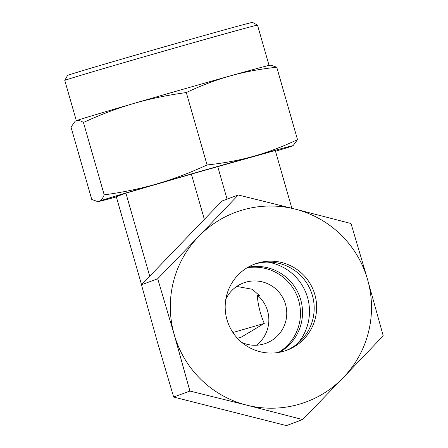 <?xml version="1.0" encoding="UTF-8"?>
<svg xmlns="http://www.w3.org/2000/svg" width="448" height="448" viewBox="0 0 448 448"><rect width="100%" height="100%" fill="white"/><g stroke="black" fill="none" stroke-linecap="round" stroke-linejoin="round"><path stroke-width="0.67" d="M232.921 332.534L264.292 323.411L240.923 337.366L237.35 338.184M225.831 299.202A32.189 31.982 -110.4 0 1 285.146 303.145A32.189 31.982 -110.4 0 1 241.898 342.513M183.49 89.141A101.17 0.879 164 0 0 133.722 103.482C150.091 98.734 167.619 95.094 186.312 92.557C201.303 85.467 215.992 79.906 230.378 75.874A101.17 0.879 164 0 0 183.49 89.141M275.509 151.256A101.17 0.879 164 0 0 292.449 145.975A101.17 0.879 164 0 0 293.003 145.746A101.17 0.879 164 0 0 253.445 156.324C239.058 160.339 223.597 163.218 207.071 164.948C189.913 172.838 173.152 179.166 156.789 183.938A101.17 0.879 164 0 0 99.137 201.202A101.17 0.879 164 0 0 98.599 201.488A101.17 0.879 164 0 0 116.351 196.896M293.003 145.746L297.511 139.642C282.52 146.731 267.831 152.292 253.445 156.324A101.17 0.879 164 0 0 206.562 169.596A101.17 0.879 164 0 0 156.789 183.938C140.426 188.686 122.892 192.332 104.199 194.863C102.799 198.346 101.114 200.458 99.137 201.202L97.474 201.51L91.762 199.478L71.008 127.086L75.219 121.162L76.065 120.753A101.17 0.879 164 0 0 75.51 120.982L75.219 121.162M257.516 25.15L252.554 22.4A96.242 0.834 164 0 0 170.29 45.136A96.242 0.834 164 0 0 67.536 75.454L64.786 80.416A100.251 0.868 164 0 0 64.781 80.422A100.251 0.868 164 0 1 171.825 48.832A100.251 0.868 164 0 1 257.516 25.15A100.251 0.868 164 0 0 257.516 25.15L269.058 65.391M291.861 208.275L275.285 150.472L191.374 174.104L125.91 193.144L116.301 196.711L141.529 284.704M149.699 276.108L125.91 193.144M227.069 199.142L217.734 166.572M204.31 219.229L191.374 174.104M269.914 65.24A101.17 0.879 164 0 0 230.378 75.874C244.765 71.854 260.226 68.981 276.752 67.25L271.04 65.218L269.914 65.24M133.722 103.482A101.17 0.879 164 0 0 76.065 120.753C78.047 120.025 80.506 120.602 83.44 122.478C100.598 114.582 117.359 108.254 133.722 103.482M207.071 164.948L186.312 92.557M297.511 139.642L276.752 67.25M104.199 194.863L83.44 122.478M236.751 286.434L252.314 289.274L259.493 295.641L257.242 295.058A32.189 31.982 -110.4 0 1 256.48 345.234M247.122 267.77A45.987 45.69 -110.4 0 1 297.59 297.22A45.987 45.69 -110.4 0 1 278.538 352.458M248.08 267.204A45.987 45.69 -110.4 0 1 299.639 296.458A45.987 45.69 -110.4 0 1 279.63 352.262M264.292 323.411C260.327 314.446 257.975 304.993 257.242 295.058M267.467 262.08A49.666 49.347 -110.4 0 1 306.376 293.961A49.666 49.347 -110.4 0 1 297.674 343.498M253.697 264.471A45.987 45.69 -110.4 0 1 255.786 263.822A45.987 45.69 -110.4 0 1 311.668 293.171A45.987 45.69 -110.4 0 1 285.673 350.672M258.233 262.914A45.987 45.69 -110.4 0 1 314.328 292.886A45.987 45.69 -110.4 0 1 286.899 350.235A45.987 45.69 -110.4 0 1 283.584 351.322A45.987 45.69 -110.4 0 1 227.489 321.345A45.987 45.69 -110.4 0 1 254.912 264.001A45.987 45.69 -110.4 0 1 258.233 262.914M298.794 404.365A101.17 100.52 -110.4 0 1 246.73 405.143L302.663 419.574L343.386 377.53L383.219 335.815L367.562 279.502L351.019 223.524L295.086 209.087L238.263 194.986L198.43 236.701A101.17 100.52 -110.4 0 1 243.023 209.866A101.17 100.52 -110.4 0 1 295.086 209.087A101.17 100.52 -110.4 0 1 367.562 279.502A101.17 100.52 -110.4 0 1 343.386 377.53A101.17 100.52 -110.4 0 1 298.794 404.365M302.663 419.574L286.423 425.6L173.667 397.062L157.119 341.085L141.467 284.771L222.023 201.012L238.263 194.986M189.907 391.042L246.73 405.143A101.17 100.52 -110.4 0 1 174.255 334.729L189.907 391.042L173.667 397.062M157.707 278.746L174.255 334.729A101.17 100.52 -110.4 0 1 198.43 236.701L157.707 278.746L141.467 284.771M76.322 120.658L64.781 80.422M98.599 201.488L97.474 201.51"/></g></svg>
